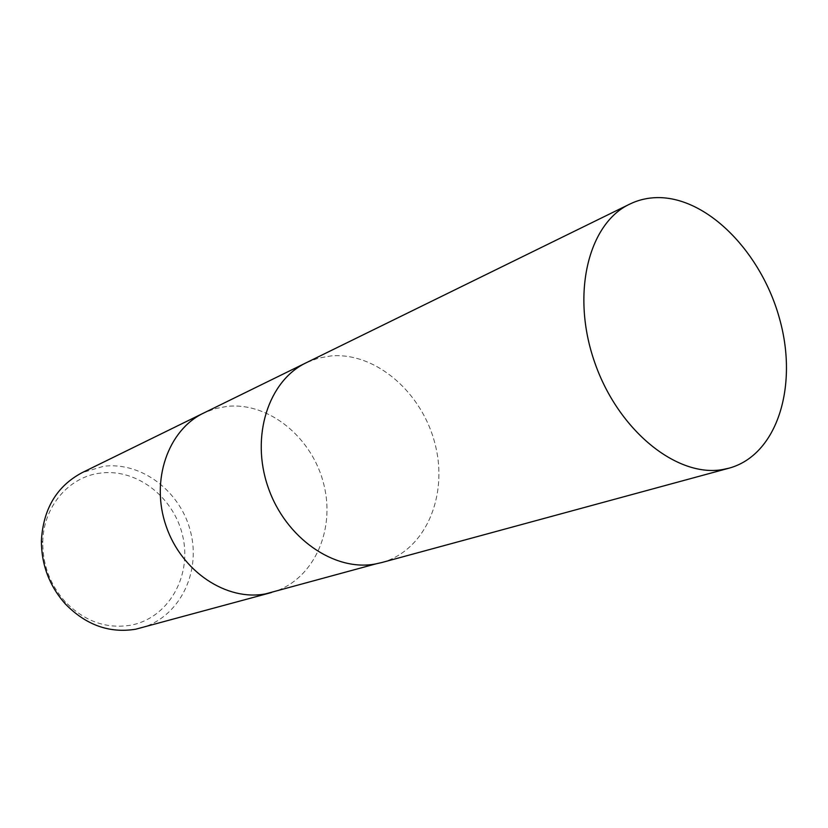 <?xml version="1.0" encoding="UTF-8"?>
<svg xmlns="http://www.w3.org/2000/svg" width="828" height="828" viewBox="0 0 828 828"><rect width="100%" height="100%" fill="white"/><g stroke="black" fill="none" stroke-linecap="round" stroke-linejoin="round"><path stroke-width="0.62" stroke-dasharray="4.14 3.1" d="M271.481 592.506C312.767 581.163 335.588 531.586 323.965 484.96C312.839 438.229 269.514 401.984 227.12 406.362L215.052 408.68L203.564 413.1M381.749 562.543C425.385 550.506 448.403 496.138 435.217 444.605C422.539 392.969 376.119 352.107 331.107 355.905L318.428 358.151L306.381 362.674M140.677 628.059C178.631 617.812 200.749 574.104 190.968 533.335C181.653 492.463 142.416 461.475 103.645 466.278L82.075 472.674M271.253 592.579C312.622 581.37 335.568 531.783 323.996 485.094C312.922 438.302 269.566 401.973 227.12 406.362L215.166 408.649L203.781 412.986M100.861 473.057C69.19 476.39 43.004 506.519 42.766 542.526C42.735 565.017 50.156 584.682 65.029 601.552C84.259 621.259 106.16 629.145 130.731 625.212C167.887 618.257 191.382 577.437 183.174 538.148C175.484 498.777 137.965 468.337 100.861 473.057M381.501 562.616C425.24 550.723 448.393 496.355 435.249 444.76C422.632 393.052 376.171 352.097 331.107 355.905L318.304 358.182L306.143 362.788M65.029 601.552L65.288 603.912M42.766 542.526L41.4 540.58"/><path stroke-width="1.24" d="M306.381 362.674L203.564 413.1C168.022 430.032 150.282 480.561 166.107 526.091C181.56 571.744 226.955 601.542 265.788 593.821L271.481 592.506M203.781 412.986L203.564 413.089C168.022 430.032 150.282 480.561 166.107 526.091C181.56 571.744 226.955 601.542 265.788 593.821L375.726 563.92C334.605 571.972 285.453 538.221 268.086 487.206C250.325 436.315 268.541 380.642 306.143 362.788C268.541 380.642 250.325 436.315 268.086 487.206C285.453 538.221 334.605 571.972 375.726 563.92L381.749 562.543M203.564 413.089L82.075 472.674C56.821 486.15 43.263 508.785 41.4 540.58C41.369 564.706 49.328 585.82 65.288 603.912C85.926 625.047 109.389 633.482 135.678 629.218L271.253 592.579M657.391 197.602C647.589 197.747 638.336 199.931 629.653 204.154C588.201 223.55 570.74 294.551 594.783 362.633C618.392 430.839 677.304 477.901 722.823 469.517L729.199 468.13C777.275 454.903 798.233 386.448 779.852 319.815C761.998 253.078 707.878 197.002 657.391 197.602M306.143 362.788L629.653 204.154M381.501 562.616L729.199 468.13"/></g></svg>
